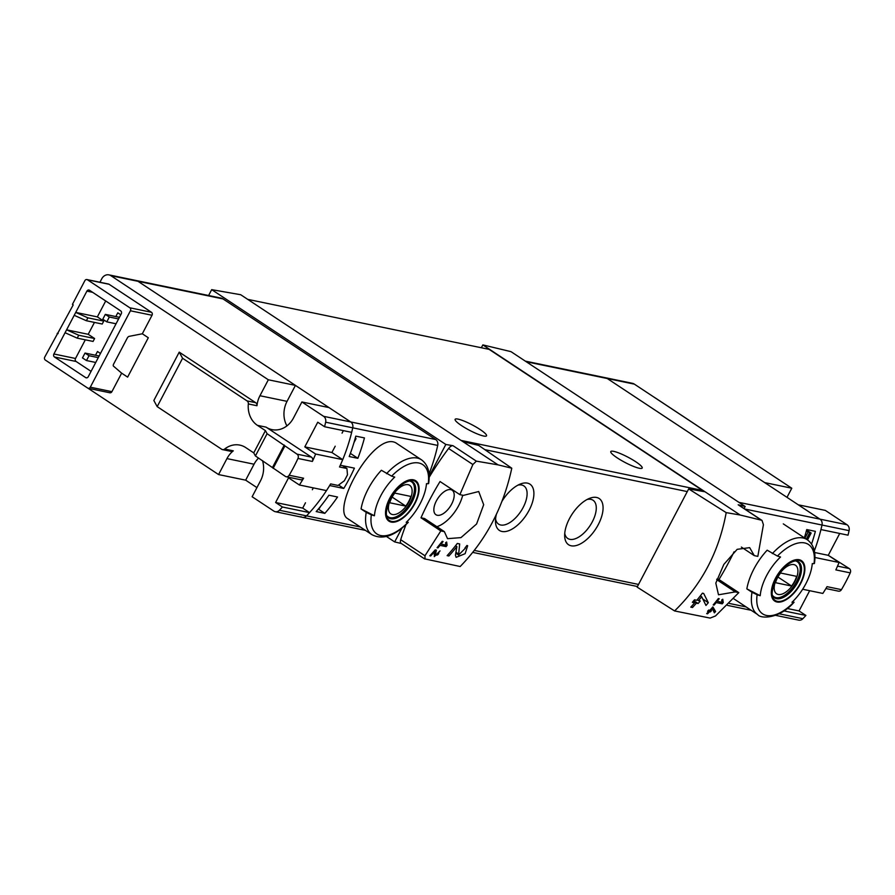<?xml version="1.0" encoding="UTF-8"?>
<svg xmlns="http://www.w3.org/2000/svg" width="895" height="895" viewBox="0 0 895 895"><rect width="100%" height="100%" fill="white"/><g stroke="black" fill="none" stroke-linecap="round" stroke-linejoin="round"><path stroke-width="1.34" d="M446.09 546.621A166.28 140.884 -78.3 0 0 447.12 545.346L446.627 542.012L445.553 542.806L445.878 545.089L441.067 544.093A166.28 140.884 -78.3 0 0 443.081 541.52L442.219 541.341A166.28 140.884 101.7 0 1 437.073 547.718L437.946 547.897A166.28 140.884 -78.3 0 0 440.038 545.368L446.09 546.621L442.812 544.451M511.783 468.208L498.023 464.852L462.883 441.615L478.713 445.419L511.783 468.208C503.393 507.073 486.186 539.842 460.175 566.524L424.543 558.827M498.023 464.852L476.364 461.149L453.015 445.71L445.833 444.457L211.69 289.644L208.613 295.518M424.98 559.017L424.968 555.773L440.832 530.914L444.379 531.641L447.534 538.667L460.97 537.615L476.599 523.978L483.68 504.713L478.713 491.523L463.42 495.382L459.873 494.644L472.873 464.527L476.364 461.149M465.366 548.221L458.587 555.012L459.661 543.947L457.289 543.455A166.28 140.884 101.7 0 1 447.142 555.638L448.876 555.996A166.28 140.884 -78.3 0 0 456.886 546.565L455.432 555.146L456.103 557.339L465.12 553.692L467.671 545.76L466.944 545.458A166.28 140.884 101.7 0 1 464.941 548.042L464.997 547.975M434.903 551.387L434.288 556.623L440.027 550.895A166.28 140.884 101.7 0 1 438.942 552.125C438.651 554.643 437.476 555.549 435.395 554.844L436.391 550.134L435.205 549.888A166.28 140.884 101.7 0 1 429.813 555.773L430.674 555.952A166.28 140.884 -78.3 0 0 434.903 551.387L434.265 550.962M434.31 554.139L435.574 555.482M714.355 612.84A166.28 140.884 -78.3 0 0 715.597 611.509L712.867 606.899A166.28 140.884 101.7 0 1 709.836 610.3L708.683 610.066A166.28 140.884 101.7 0 1 707.565 611.274L708.717 611.52A166.28 140.884 101.7 0 1 706.692 613.634L707.565 613.813A166.28 140.884 -78.3 0 0 709.578 611.699L710.44 611.878A166.28 140.884 -78.3 0 0 711.57 610.659L710.697 610.479A166.28 140.884 -78.3 0 0 712.398 608.611L714.355 612.84M744.047 508.561L745.143 506.458L738.185 504.791A5.538 2.786 123.5 0 1 738.655 504.993L762.025 520.442L763.413 524.716L757.83 556.366L754.295 555.638L749.663 547.639L737.167 549.329L723.82 564.443L715.81 583.115L718.495 594.795L735.254 591.908L738.789 592.635L715.508 615.961L710.138 618.087L674.573 610.938C701.781 584.513 718.987 551.734 726.192 512.622L688.68 488.916L687.27 491.59L637.128 587.109L674.573 610.938M738.185 504.791L761.522 520.219L740.143 515.005L726.192 512.622M722.231 603.823A166.28 140.884 -78.3 0 0 723.25 602.559L722.768 599.225L721.683 600.008L722.019 602.301L717.197 601.295A166.28 140.884 -78.3 0 0 719.222 598.721L718.349 598.542A166.28 140.884 101.7 0 1 713.214 604.919L714.076 605.098A166.28 140.884 -78.3 0 0 716.179 602.57L722.231 603.823L718.953 601.664M705.965 605.456A166.28 140.884 -78.3 0 0 708.314 602.693L703.66 593.441L702.407 593.184A166.28 140.884 101.7 0 1 696.802 600.288L694.498 599.807A166.28 140.884 101.7 0 1 692.372 602.313L694.677 602.794A166.28 140.884 101.7 0 1 690.795 607.134L692.517 607.492A166.28 140.884 -78.3 0 0 696.399 603.152L698.134 603.51A166.28 140.884 -78.3 0 0 700.259 601.004L698.525 600.646A166.28 140.884 -78.3 0 0 701.691 596.741L705.965 605.456M300.944 516.717A5.538 4.699 -78.3 0 0 302.353 517.31A5.538 4.699 -78.3 0 0 306.515 515.867A166.28 140.884 -78.3 0 0 329.651 485.537L343.747 488.457A166.28 140.884 -78.3 0 0 354.409 468.152L340.313 465.232A166.28 140.884 -78.3 0 0 352.742 427.821A5.538 4.699 -78.3 0 0 350.695 421.937L137.998 281.31A7.764 6.578 -78.3 0 0 136.018 280.482L220.998 298.08A7.764 6.578 -78.3 0 1 222.978 298.908L435.675 439.534A5.538 4.699 -78.3 0 1 437.711 445.419A166.28 140.884 -78.3 0 1 429.007 473.981M87.99 388.229L218.57 474.563L245.666 480.167L256.932 487.618M316.192 511.571A166.28 140.884 -78.3 0 0 328.89 495.215L337.538 497.005A166.28 140.884 -78.3 0 1 324.84 513.361L316.192 511.571M349.207 456.528A166.28 140.884 -78.3 0 0 355.796 436.133L364.444 437.923A166.28 140.884 -78.3 0 1 357.855 458.318L349.207 456.528M814.327 550.895A166.28 140.884 -78.3 0 0 822.002 525.041A5.538 4.699 -78.3 0 0 819.965 519.145L607.257 378.518A7.764 6.578 -78.3 0 0 605.277 377.69A7.764 6.578 101.7 0 1 607.257 378.518L764.688 482.606L791.784 488.222L786.996 497.351M811.552 544.07A166.28 140.884 -78.3 0 0 815.379 531.35L806.731 529.56A166.28 140.884 -78.3 0 1 804.359 537.805M752.013 592.289L746.844 588.876A44.895 22.588 -56.5 0 1 767.16 550.19L777.431 556.063A164.792 28.047 27.7 0 0 780.518 557.014A37.735 18.985 -56.5 0 0 760.426 593.765A37.735 18.985 -56.5 0 0 760.213 595.701A164.792 28.047 -152.3 0 1 757.125 594.75L752.013 592.289A44.895 22.588 -56.5 0 0 757.707 614.596L733.788 598.789M794.044 602.223L793.697 602.324A164.792 28.047 -152.3 0 1 791.974 602.279A37.735 18.985 -56.5 0 0 812.28 563.593A164.792 28.047 27.7 0 0 814.014 563.649L814.394 563.447M760.213 595.701L746.844 588.876M397.503 443.987C376.347 426.613 329.483 509.881 348.021 518.832M366.223 512.365L361.065 508.953A44.895 22.588 -56.5 0 1 381.371 470.267L391.652 476.14A164.792 28.047 27.7 0 0 394.729 477.091A37.735 18.985 -56.5 0 0 374.636 513.842A37.735 18.985 -56.5 0 0 374.423 515.777A164.792 28.047 -152.3 0 1 371.335 514.826L366.223 512.365A44.895 22.588 -56.5 0 0 371.928 534.673L347.998 518.865M374.423 515.777L361.065 508.953M408.265 522.3L407.907 522.411A164.792 28.047 -152.3 0 1 406.185 522.356A37.735 18.985 -56.5 0 0 426.49 483.669A164.792 28.047 27.7 0 0 428.224 483.725L428.604 483.524M745.143 506.458L511 351.657L482.852 344.899L481.342 347.752M740.143 515.005L482.852 344.899M716.861 579.087L718.953 579.524A166.28 83.649 123.5 0 0 734.057 551.79M705.003 491.78L688.68 488.916M462.883 441.615L240.721 294.735L211.69 289.644M496.322 514.547A27.711 13.94 123.5 0 0 495.483 521.628A27.711 13.94 123.5 0 0 522.848 519.671A27.711 13.94 123.5 0 0 527.379 483.121A27.711 13.94 123.5 0 0 520.342 484.027A27.711 13.94 123.5 0 0 502.084 501.133M596.562 497.452A27.711 13.94 123.5 0 0 589.525 498.358A27.711 13.94 123.5 0 0 564.667 535.96A27.711 13.94 123.5 0 0 592.02 534.002A27.711 13.94 123.5 0 0 596.562 497.452M703.425 491.5A3.323 2.819 -78.3 0 0 702.485 490.426L489.117 349.363L247.702 299.355M440.832 530.914L420.997 517.791L424.543 518.529L444.379 531.641M459.873 494.644L440.038 481.532A166.28 83.649 123.5 0 0 420.997 517.791M453.015 445.71A5.538 2.786 123.5 0 0 448.596 448.473A166.28 83.649 123.5 0 0 429.164 477.326M405.961 524.638A166.28 83.649 123.5 0 0 400.692 539.707A5.538 2.786 123.5 0 0 401.161 543.377L424.532 558.838M401.844 528.251L394.673 541.911L401.374 543.522M394.673 541.911L386.472 536.497M445.833 444.457L429.141 476.241M635.707 461.719A17.732 3.021 -152.3 0 1 642.185 468.051A17.732 3.021 -152.3 0 1 625.079 462.48A17.732 3.021 -152.3 0 1 610.782 451.572A17.732 3.021 -152.3 0 1 619.933 453.407A17.732 3.021 -152.3 0 1 635.707 461.719M480.056 429.477A17.732 3.021 -152.3 0 1 486.533 435.809A17.732 3.021 -152.3 0 1 469.428 430.238A17.732 3.021 -152.3 0 1 455.13 419.319A17.732 3.021 -152.3 0 1 464.281 421.165A17.732 3.021 -152.3 0 1 480.056 429.477M564.745 533.342A22.912 11.523 123.5 0 0 567.766 538.466A22.912 11.523 123.5 0 0 590.018 525.701A22.912 11.523 123.5 0 0 593.038 500.238A22.912 11.523 123.5 0 0 590.901 499.354A22.912 11.523 123.5 0 0 587.154 499.466M495.573 519.01A22.912 11.523 123.5 0 0 498.593 524.123A22.912 11.523 123.5 0 0 520.845 511.369A22.912 11.523 123.5 0 0 523.866 485.907A22.912 11.523 123.5 0 0 521.718 485.023A22.912 11.523 123.5 0 0 517.97 485.135M109.324 317.02L105.33 314.38L102.791 319.224L106.785 321.864L109.324 317.02L118.587 318.944M106.785 321.864L116.059 323.777M105.33 314.38L119.449 317.311M89.008 355.707L85.014 353.066L82.474 357.899L86.479 360.551L89.008 355.707L98.282 357.631M86.479 360.551L95.743 362.464M85.014 353.066L99.144 355.997M450.756 489.643A14.689 7.384 123.5 0 0 437.107 499.589A14.689 7.384 123.5 0 0 435.899 514.692A14.689 7.384 123.5 0 0 450.185 506.536A14.689 7.384 123.5 0 0 452.098 490.191A14.689 7.384 123.5 0 0 450.756 489.643M436.872 526.685A28.271 14.219 123.5 0 0 462.715 495.237M754.295 555.638L741.373 547.091M735.254 591.908L716.694 579.636M738.789 592.635L718.953 579.524M391.216 522.076A24.221 12.183 -56.5 0 1 385.734 510.005A24.221 12.183 -56.5 0 1 408.019 480.324A24.221 12.183 -56.5 0 1 416.757 499.567A24.221 12.183 -56.5 0 1 391.216 522.076M413.054 480.492A23.449 11.803 123.5 0 0 390.108 498.425A23.449 11.803 123.5 0 0 391.562 521.405A23.449 11.803 123.5 0 0 414.508 503.471A23.449 11.803 123.5 0 0 413.054 480.492M776.994 601.999A24.221 12.183 -56.5 0 1 771.524 589.928A24.221 12.183 -56.5 0 1 793.809 560.248A24.221 12.183 -56.5 0 1 802.535 579.49A24.221 12.183 -56.5 0 1 776.994 601.999M798.832 560.404A23.449 11.803 123.5 0 0 775.898 578.338A23.449 11.803 123.5 0 0 777.352 601.328A23.449 11.803 123.5 0 0 800.287 583.395A23.449 11.803 123.5 0 0 798.832 560.404M392.424 514.535A17.117 8.614 -56.5 0 1 396.485 490.538A17.117 8.614 -56.5 0 1 411.901 493.727A17.117 8.614 -56.5 0 1 392.424 514.535M405.759 506.1A16.401 8.256 123.5 0 0 410.839 496.423L394.773 493.1A16.401 8.256 -56.5 0 0 389.705 502.766L405.759 506.1L392.144 497.094M410.302 481.174A21.066 10.595 -56.5 0 1 411.487 481.767A21.066 10.595 -56.5 0 1 409.82 503.415A21.066 10.595 -56.5 0 1 390.22 517.713A21.066 10.595 -56.5 0 1 388.251 516.907A21.066 10.595 -56.5 0 1 387.244 516.046M778.214 594.459A17.117 8.614 -56.5 0 1 782.264 570.462A17.117 8.614 -56.5 0 1 797.691 573.65A17.117 8.614 -56.5 0 1 778.214 594.459M791.549 586.024A16.401 8.256 123.5 0 0 796.628 576.346L780.563 573.024A16.401 8.256 -56.5 0 0 775.484 582.69L791.549 586.024L777.923 577.018M796.08 561.098A21.066 10.595 -56.5 0 1 797.277 561.691A21.066 10.595 -56.5 0 1 795.599 583.339A21.066 10.595 -56.5 0 1 776.01 597.636A21.066 10.595 -56.5 0 1 774.041 596.831A21.066 10.595 -56.5 0 1 773.034 595.958M343.747 488.457L338.578 485.045M350.381 453.385L357.855 458.318M318.351 509.076L324.84 513.361M723.25 602.559L721.929 601.675M717.197 601.295L716.537 600.858M714.076 605.098L713.427 604.662M716.179 602.57L715.519 602.145M715.597 611.509L712.923 609.741M708.717 611.52L707.867 610.949M707.565 613.813L706.927 613.399M709.578 611.699L708.09 610.714M710.44 611.878L708.314 610.468M710.697 610.479L710.059 610.054M712.398 608.611L711.749 608.175M708.314 602.693L702.866 599.079M694.677 602.794L692.943 601.653M692.517 607.492L691.242 606.642M696.399 603.152L693.368 601.149M698.134 603.51L693.793 600.646M698.525 600.646L697.216 599.784M701.691 596.741L700.36 595.869M456.886 546.565L455.566 545.693M448.876 555.996L447.589 555.146M447.12 545.346L445.799 544.473M441.067 544.093L440.407 543.657M437.946 547.897L437.286 547.46M440.038 545.368L439.378 544.932M430.674 555.952L430.036 555.526M142.316 333.779L152.027 315.264A2.215 1.879 -78.3 0 0 151.445 312.277L109.089 284.274A2.215 1.879 -78.3 0 0 108.53 284.028L86.916 279.553A2.215 1.879 -78.3 0 0 84.857 280.672L72.428 304.367L73.222 304.893L44.75 357.071A2.215 1.879 -78.3 0 0 45.332 360.058L87.688 388.061A2.215 1.879 -78.3 0 0 90.305 387.188L111.92 391.663L121.642 373.159L127.627 377.119L148.302 337.739L142.316 333.779L129.115 336.363A2.215 1.119 -56.5 0 0 127.28 338.053L113.609 364.097A2.215 1.119 -56.5 0 0 113.486 366.144L121.642 373.159M109.302 392.547A2.215 1.879 -78.3 0 0 111.92 391.663M218.57 474.563L226.95 458.598L254.046 464.214A23.281 19.724 -78.3 0 1 258.588 458.05M259.953 395.735L287.049 401.352L295.428 385.387L268.332 379.782L259.953 395.735A23.281 19.724 -78.3 0 0 256.977 405.737A3.323 2.819 -78.3 0 0 255.679 402.683L179.235 352.138L153.839 400.49L157.184 406.632L221.647 449.245A3.323 2.819 -78.3 0 0 222.497 449.603L231.145 451.393A3.323 2.819 -78.3 0 0 233.304 450.834A23.281 19.724 -78.3 0 0 226.95 458.598M268.332 379.782L110.902 275.694A7.764 6.578 -78.3 0 0 108.921 274.866A7.764 6.578 -78.3 0 0 101.761 278.77L99.927 282.249M86.916 279.553A2.215 1.879 -78.3 0 1 87.475 279.788L129.831 307.791A2.215 1.879 -78.3 0 1 130.413 310.789L90.305 387.188M86.904 291.132A2.215 1.879 -78.3 0 1 89.511 290.26L120.68 310.867A2.215 1.879 -78.3 0 1 121.261 313.854L88.258 376.717A2.215 1.879 -78.3 0 1 85.651 377.6L54.483 356.993A2.215 1.879 -78.3 0 1 53.901 353.995L86.904 291.132L92.644 292.329M58.164 333.578L57.19 333.376M297.979 458.453L312.389 461.44A166.28 140.884 -78.3 0 0 315.622 454.033L342.718 459.65A166.28 140.884 -78.3 0 1 339.518 466.977L346.924 468.51L347.484 474.775A166.28 140.884 -78.3 0 1 344.351 480.76L338.03 485.437L330.635 483.904A166.28 140.884 -78.3 0 1 326.474 490.605L299.377 484.989A166.28 140.884 -78.3 0 0 303.584 478.221A3.323 2.819 -78.3 0 1 300.597 479.731L286.187 476.744A3.323 2.819 -78.3 0 0 289.163 475.234A166.28 140.884 -78.3 0 0 297.979 458.453A3.323 2.819 -78.3 0 0 297.017 454.145L267.09 433.706L265.423 430.629L257.424 425.349L266.072 427.139A23.281 19.724 -78.3 0 0 272.013 429.622A23.281 19.724 -78.3 0 0 293.515 417.931L301.895 401.967L328.991 407.583L350.695 421.937L435.675 439.534M346.924 468.51L342.695 465.724M315.622 454.033L304.803 446.885L331.9 452.501L335.2 446.213M342.047 433.158L343.378 430.629M304.803 446.885L317.747 422.216L324.572 426.736L351.668 432.352A166.28 140.884 -78.3 0 0 352.742 427.821A5.538 4.699 -78.3 0 0 350.695 421.937L323.598 416.32L301.895 401.967M312.344 489.733L313.317 487.876M262.503 460.634A23.281 19.724 -78.3 0 1 260.512 480.794L252.133 496.747L273.848 511.101A5.538 4.699 -78.3 0 0 275.257 511.694A5.538 4.699 -78.3 0 0 279.419 510.251A166.28 140.884 -78.3 0 0 282.428 507.006L275.604 502.498L288.548 477.829L299.377 484.989M275.604 502.498L302.7 508.103L305.486 502.789M355.136 438.584L356.031 438.673L355.36 437.778M275.257 511.694L302.353 517.31A5.538 4.699 -78.3 0 0 306.515 515.867A166.28 140.884 -78.3 0 0 309.525 512.622L302.7 508.103M245.666 480.167L254.046 464.214M295.428 385.387L137.998 281.31A7.764 6.578 -78.3 0 0 136.018 280.482L108.921 274.866M287.049 401.352A23.281 19.724 -78.3 0 0 286.915 425.886M342.718 459.65L331.9 452.501M324.572 426.736A166.28 140.884 -78.3 0 0 325.646 422.205A5.538 4.699 -78.3 0 0 323.598 416.32M282.428 507.006L309.525 512.622M312.389 461.44A3.323 2.819 -78.3 0 0 311.426 457.132L266.072 427.139M257.424 425.349A23.281 19.724 -78.3 0 1 248.34 403.947A3.323 2.819 -78.3 0 0 247.031 400.893L182.569 358.268L179.235 352.138M222.497 449.603A3.323 2.819 -78.3 0 0 224.656 449.044L233.304 450.834M265.423 430.629L253.744 452.881L245.745 447.589A23.281 19.724 -78.3 0 0 239.804 445.106A23.281 19.724 -78.3 0 0 224.656 449.044M253.744 452.881L255.411 455.947L285.337 476.386A3.323 2.819 -78.3 0 0 286.187 476.744M284.823 446.079L273.143 468.331M75.728 312.411L97.354 316.897L103.742 321.115L102.22 324.024L86.367 320.734L87.889 317.837L75.728 312.411M105.711 300.966L97.354 316.897M87.889 317.837L103.742 321.115M74.207 315.32L86.367 320.734M66.588 329.819L88.213 334.305L94.602 338.523L93.08 341.431L77.227 338.142L78.749 335.245L66.588 329.819M94.456 322.413L88.213 334.305M78.749 335.245L94.602 338.523M65.066 332.727L77.227 338.142M85.316 339.82L75.516 358.481A2.215 1.879 -78.3 0 0 76.097 361.468L91.066 371.369M120.769 314.794L117.793 312.814L115.824 316.561M100.464 353.48L97.477 351.5L95.519 355.248M182.569 358.268L157.184 406.632M284.274 445.061L272.595 467.302M267.09 433.706L255.411 455.947M525.343 361.132L632.373 383.306A7.764 6.578 101.7 0 1 634.354 384.134L791.784 488.222M696.791 425.416A2.215 1.879 101.7 0 0 696.523 425.192L654.167 397.19M828.267 555.303L849.288 568.56A3.323 2.819 101.7 0 1 850.25 572.867A166.28 140.884 101.7 0 1 841.445 589.648L827.025 586.661A166.28 140.884 101.7 0 1 822.829 593.43L802.647 589.246M839.734 533.454L828.255 555.325L839.074 562.485A166.28 140.884 101.7 0 1 835.84 569.891L850.25 572.867M839.074 562.485L814.942 557.484M809.673 590.7L799.056 610.938L787.231 608.488M828.255 555.325L814.618 552.495M806.563 530.176L811.138 533.028L806.283 531.216M849.098 530.645A5.538 4.699 101.7 0 0 847.05 524.761L825.347 510.407L798.25 504.802L819.965 519.145A5.538 4.699 101.7 0 1 822.002 525.041A166.28 140.884 101.7 0 1 820.928 529.56L848.024 535.176A166.28 140.884 101.7 0 0 849.098 530.645L744.774 509.031M799.056 610.938L805.88 615.447L783.942 610.905M805.88 615.447A166.28 140.884 101.7 0 1 802.871 618.691A5.538 4.699 101.7 0 1 798.709 620.134L775.596 615.346M841.445 589.648A3.323 2.819 101.7 0 1 838.458 591.159L825.895 588.552M746.117 606.933L729.425 603.476M772.329 553.602A44.895 22.588 -56.5 0 1 807.234 539.707L783.304 523.888M386.539 473.679A44.895 22.588 -56.5 0 1 421.444 459.784L397.525 443.965M279.419 510.251L360.327 527.01M325.646 422.205L437.711 445.419M484.866 449.659L687.27 491.59M474.339 550.414L638.527 584.435M424.968 555.773L400.692 539.707M472.873 464.527L448.596 448.473M110.902 275.694L222.978 298.908M461.07 440.418L702.485 490.426M634.354 384.134L526.26 361.737M847.05 524.761L738.957 502.363M407.907 522.411A41.573 20.909 -56.5 0 1 371.335 514.826M391.652 476.14A41.573 20.909 -56.5 0 1 428.224 483.725M390.835 518.764A21.614 10.874 -56.5 0 1 388.81 517.936C384.526 516.616 385.823 508.752 392.704 494.331C401.24 481.767 411.029 480.235 410.369 481.174L412.651 481.879A21.614 10.874 -56.5 0 1 410.939 504.086A21.614 10.874 -56.5 0 1 390.835 518.764M793.697 602.324A41.573 20.909 -56.5 0 1 757.125 594.75M777.431 556.063A41.573 20.909 -56.5 0 1 814.014 563.649M776.614 598.688A21.614 10.874 -56.5 0 1 774.6 597.86C770.315 596.54 771.613 588.664 778.493 574.254C787.018 561.691 796.818 560.158 796.147 561.098L798.441 561.803A21.614 10.874 -56.5 0 1 796.729 584.01A21.614 10.874 -56.5 0 1 776.614 598.688M458.184 553.714L455.98 552.26M130.413 310.789L152.027 315.264M289.163 475.234L303.584 478.221M355.673 438.695L354.442 441.045M248.34 403.947L256.977 405.737M247.031 400.893L255.679 402.683M297.017 454.145L311.426 457.132M129.831 307.791L151.445 312.277M87.475 279.788L109.089 284.274M53.901 353.995L75.516 358.481M54.483 356.993L76.097 361.468M85.651 377.6L86.826 377.835M804.907 538.163L808.084 532.122M807.469 539.864L811.049 533.04M806.339 539.114L809.673 532.749M802.871 618.691L779.12 613.769M849.288 568.56L837.53 566.121M302.353 517.31L365.406 530.366M472.773 552.405L637.43 586.516M751.196 610.289L727.534 605.389M371.928 534.673C382.612 540.155 394.729 536.027 408.277 522.322M428.638 483.535C430.327 472.482 427.933 464.561 421.444 459.784M814.428 563.458C816.117 552.405 813.723 544.484 807.234 539.707M794.066 602.245C779.724 618.792 760.784 619.083 757.707 614.596M411.487 481.767L410.626 481.197M388.251 516.907L387.401 516.337M797.277 561.691L796.416 561.12M774.041 596.831L773.179 596.26M458.576 555.023L455.812 553.188M435.574 555.493L434.209 554.587M356.031 438.673L353.984 442.577M320.332 506.671L319.481 508.304M88.247 388.307L109.872 392.782M807.536 539.909L811.138 533.028"/></g></svg>
